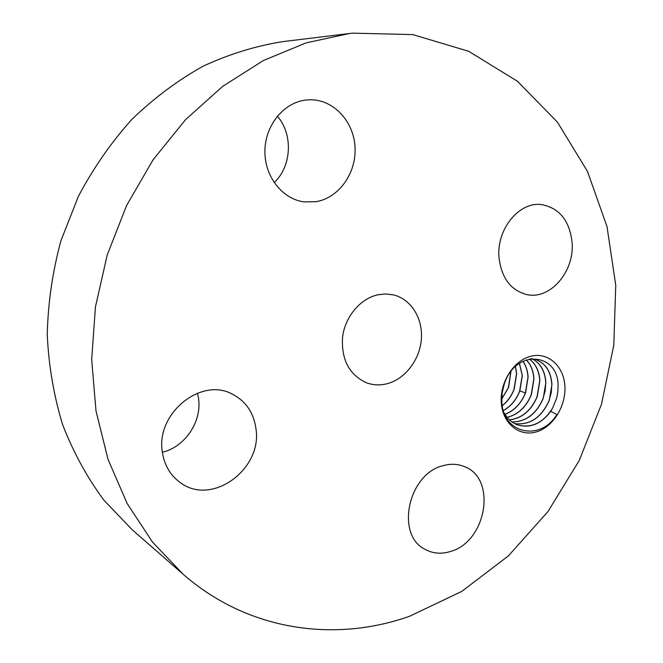 <?xml version="1.0" encoding="UTF-8"?>
<svg xmlns="http://www.w3.org/2000/svg" width="663" height="663" viewBox="0 0 663 663"><rect width="100%" height="100%" fill="white"/><g stroke="black" fill="none" stroke-linecap="round" stroke-linejoin="round"><path stroke-width="0.99" d="M409.552 616.275L461.73 591.429L508.355 555.925L547.936 511.612L579.28 460.429L601.465 404.314L613.797 345.257L615.753 285.305L607.01 226.605L587.493 171.419L557.426 122.133L517.43 81.259L468.65 51.291L412.85 34.6L352.509 33.15L349.351 33.515L306.016 42.904L263.344 60.565L222.718 86.331L185.524 119.68L153.112 159.75L126.674 205.339L107.215 254.973L95.431 306.969L91.685 359.528L95.994 410.894L108.028 459.376L127.155 503.515L152.531 542.102L183.112 574.216C248.012 631.027 334.89 642.729 409.552 616.275M501.327 403.087C502.819 423.665 519.411 436.983 536.234 431.936C553.083 427.187 566.293 405.781 564.868 385.849C563.691 365.86 547.936 351.788 530.79 356.255C513.626 360.423 499.579 382.584 501.327 403.087M162.394 452.365C164.424 465.351 170.366 475.412 180.22 482.548C211.828 506.698 262.821 468.998 255.926 428.464C253.639 412.593 245.782 401.156 232.365 394.137C201.088 376.717 155.382 413.712 162.394 452.365M378.101 294.728C360.539 298.408 345.224 316.408 342.605 336.812C341.105 359.338 349.036 374.653 366.39 382.758C372.979 385.17 379.791 385.518 386.811 383.794C404.969 379.261 419.778 359.968 421.345 339.216C423.011 318.464 411.101 299.121 393.416 294.869L385.841 293.941L378.101 294.728M443.058 465.683C408.176 473.755 395.181 535.024 425.124 549.378C432.98 553.63 441.508 554.318 450.699 551.417C486.46 541.563 497.059 478.819 464.705 466.727C457.976 463.868 450.757 463.52 443.058 465.683M499.024 257.799C501.543 278.012 510.742 290.261 526.613 294.538C550.099 300.19 574.705 271.548 572.094 242.476C569.608 220.597 559.415 207.967 541.505 204.594C519.021 201.395 496.148 229.647 499.024 257.799M316.21 201.66C339.149 197.789 356.653 172.819 355.003 146.904C353.636 120.956 333.075 99.052 309.505 99.782L305.361 100.113C283.3 102.848 264.927 125.854 264.902 151.321C264.661 176.806 282.571 199.248 304.259 201.908L316.21 201.66M349.351 33.515L282.289 41.686C255.429 46.02 228.984 54.209 202.961 66.259C177.535 80.48 153.816 98.215 131.813 119.456C111.135 142.504 93.342 168.104 78.433 196.256L60.921 240.744C52.551 271.722 47.993 303.008 47.247 334.616C48.714 365.926 53.852 395.968 62.662 424.759C73.411 452.415 87.16 477.551 103.892 500.175L132.219 529.778L183.112 574.216M162.385 452.282C185.143 446.837 202.024 421.519 198.552 398.521L197.508 393.142M274.142 182.615C291.679 166.388 293.336 134.423 277.341 116.158M552.66 408.002L550.738 411.342L556.879 414.574C540.096 442.072 502.885 433.428 501.841 402.093L502.156 392.844L504.352 383.753C516.079 348.058 558.71 353.23 558.072 385.965L557.832 391.949L556.713 397.924L552.66 408.002C543.37 422.886 531.693 428.522 517.612 424.925M550.738 411.342C541.265 423.947 530.251 428.48 517.679 424.95C511.894 422.795 507.361 418.743 504.095 412.784M535.116 359.363C545.276 362.91 550.845 371.239 551.823 384.341L551.284 392.504L549.063 400.609C541.323 417.591 529.878 425.273 514.728 423.649M530.98 358.7L535.174 359.379C545.367 362.91 550.953 371.239 551.939 384.374L549.32 400.261C541.621 417.516 530.11 425.315 514.778 423.674M532.074 358.791C540.511 363.158 545.102 371.081 545.856 382.551L543.262 398.339C536.508 413.961 526.107 421.842 512.06 422M532.016 358.782C540.42 363.167 544.994 371.081 545.74 382.518L545.21 390.631L543.005 398.678C536.218 414.043 525.883 421.809 512.01 421.966M529.323 358.998C535.795 363.879 539.309 371.139 539.856 380.761L537.295 396.441C531.411 410.447 522.154 418.27 509.515 419.919M529.273 359.006C535.646 363.796 539.135 371.04 539.748 380.728L537.038 396.781C531.121 410.538 521.93 418.237 509.466 419.878M526.273 359.86C530.906 364.766 533.417 371.131 533.831 378.954L531.154 394.908C526.057 407.057 518.043 414.541 507.12 417.342M526.339 359.835C530.988 364.749 533.524 371.139 533.939 378.987L531.403 394.568C526.331 406.949 518.259 414.557 507.162 417.392M522.95 361.269C526.008 365.752 527.682 371.065 527.988 377.206L525.345 393.051C521.135 403.477 514.339 410.563 504.982 414.317M523.016 361.236C526.099 365.727 527.789 371.065 528.096 377.239L525.593 392.72C521.3 403.452 514.447 410.67 505.015 414.375M501.734 399.076L508.612 387.316L510.991 371.388M510.9 371.512L508.372 387.648L501.734 398.919M519.353 363.39L522.229 375.482L519.61 391.228C516.22 399.822 510.808 406.253 503.358 410.538M519.419 363.341L522.336 375.515L519.85 390.897C516.477 399.698 510.982 406.27 503.383 410.612M502.272 405.748C507.676 401.405 511.645 395.852 514.198 389.098L516.651 373.816L515.499 366.457M515.416 366.531L516.543 373.783L513.949 389.43C511.388 396.01 507.493 401.422 502.256 405.64M519.85 390.897L525.378 392.968"/></g></svg>
